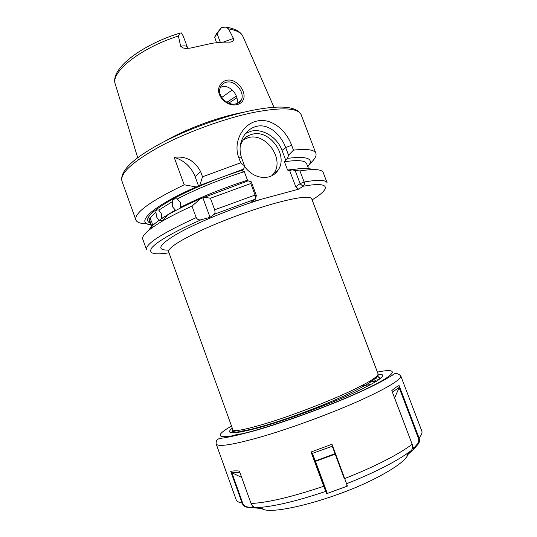 <?xml version="1.0" encoding="UTF-8"?>
<svg xmlns="http://www.w3.org/2000/svg" width="537" height="537" viewBox="0 0 537 537"><rect width="100%" height="100%" fill="white"/><g stroke="black" fill="none" stroke-linecap="round" stroke-linejoin="round"><path stroke-width="0.81" d="M241.543 99.52C244.771 92.686 235.448 80.228 226.95 82.08C224.197 82.604 222.13 84.161 220.734 86.746L220.68 86.86C216.035 95.083 227.178 106.131 235.884 103.856C238.482 103.305 240.308 101.996 241.348 99.942L241.543 99.52M226.916 80.221C236.629 78.12 247.06 92.015 243.315 99.714C242.153 102.312 239.992 103.95 236.837 104.628C226.929 107.185 214.552 94.72 219.794 85.564C221.331 82.644 223.707 80.865 226.916 80.221M150.098 223.056C143.728 220.083 149.454 213.129 167.282 202.194C185.198 191.642 214.766 178.955 242.348 170.169L242.006 170.907L244.288 171.652C219.163 179.714 196.81 188.823 177.25 198.979L176.888 198.878C174.377 198.522 172.854 199.449 172.31 201.657L158.804 210.128L157.959 209.886C156.381 209.839 155.717 210.652 155.958 212.323C152.998 214.76 151.051 216.867 150.125 218.646L149.501 218.291C148.736 218.197 148.762 218.801 149.568 220.103L149.729 222.036L151.843 227.896M177.25 198.979L180.398 202.375L180.331 207.443C199.965 197.421 222.352 188.353 247.483 180.224L247.101 181.15M158.804 210.128L161.281 213.558L161.785 218.378L175.371 210.081L172.397 206.671L172.31 201.657M158.918 220.519L156.656 217.055L155.958 212.323M150.125 218.646L151.837 222.164L152.998 226.634M152.401 227.983L149.568 220.103M223.097 42.175L233.434 38.416L233.394 40.403L232.065 41.671L229.87 42.134C224.634 41.926 218.646 42.316 211.914 43.316L190.554 48.061L185.728 48.451L183.05 47.954L180.667 46.256L181.969 46.014C184.95 45.625 186.728 45.987 187.312 47.102L187.359 47.236M233.434 38.416L228.561 28.938L225.949 27.132L221.553 27.447L214.672 37.16L216.512 33.643L221.553 27.447M183.117 35.811L181.338 32.918L179.969 33.086L178.398 36.019L180.667 46.256M244.416 166.457C251.289 175.203 259.331 178.707 268.547 176.975C272.574 175.894 275.736 173.646 278.025 170.236C288.664 155.804 270.051 129.377 252.491 134.176C247.852 135.264 244.315 137.868 241.885 142.003L240.281 145.816M271.964 175.686L273.951 173.229C284.543 158.898 266.09 132.726 248.651 137.526L243.53 139.613M306.721 163.933L306.58 163.557C305.076 160.442 297.693 159.831 284.435 161.731L285.724 160.147L282.039 150.394C277.428 137.519 263.016 128.336 251.35 131.135L245.604 133.424M293.484 150.138L288.557 155.2L285.677 147.574C280.945 134.599 268.782 123.483 256.874 126.269C251.35 127.605 246.953 130.894 243.691 136.136C239.697 143.017 239.012 150.306 241.63 158.006L244.57 165.893L240.71 162.812L238.804 157.683C232.689 142.104 242.899 123.685 257.25 121C271.615 117.771 286.107 130.229 291.618 145.218L293.484 150.138C306.761 148.675 314.205 149.662 315.796 153.099C316.864 155.723 314.863 159.267 309.802 163.725M220.432 87.397L222.64 86.679C230.769 84.873 239.435 96.465 236.898 103.601M311.809 199.039L311.708 198.777C309.775 195.75 297.699 197.2 275.488 203.134C252.719 209.417 222.627 220.479 200.757 230.601C178.324 241.267 167.645 248.396 168.705 251.994L232.83 429.674C233.837 432.057 246.51 429.499 270.836 421.995C293.719 414.779 324.992 402.824 346.627 392.95C367.912 383.076 378.384 376.699 378.048 373.819L377.967 373.604M236.804 430.513L238.374 431.151C244.483 432.07 275.199 423.391 308.567 410.657C342.646 397.675 370.604 383.942 374.813 378.558L378.8 379.37L379.478 377.585L376.638 376.309M235.857 434.366L243.556 433.715M341.733 399.911L348.151 397.018M236.314 435.084L237.71 435.131M243.496 112.293L240.214 112.931C216.263 117.697 184.506 129.685 164.194 141.614M168.94 250.101C155.891 250.417 158.543 245.053 176.901 234.018C195.696 223.285 230.91 208.705 261.264 199.287L298.599 189.178L295.746 186.681L289.732 170.766L287.57 170.034L298.733 168.786M175.371 210.081L176.431 210.128M179.741 208.423L180.331 207.443M247.483 180.224L244.288 171.652M147.245 223.855C140.936 223.768 137.17 222.546 135.955 220.183C133.74 213.223 149.816 201.422 184.198 184.788L196.173 186.963L198.677 186.339L199.771 185.399L202.53 176.78L200.637 171.639L195.099 176.586L198.677 186.339M195.099 176.586C191.138 166.799 184.164 160.382 174.169 157.354L184.198 184.788M174.169 157.354C185.889 155.837 194.709 160.597 200.637 171.639M202.53 176.78L240.71 162.812M199.771 185.399L243.691 169.088L244.57 165.893M210.423 198.24L250.766 183.547L251.249 181.795L248.074 180.841L200.482 198.724L191.991 206.121L196.186 217.606C197.421 219.593 199.093 220.298 201.2 219.72L210.041 217.304L214.075 214.303C215.042 213.585 215.243 212.081 214.672 209.792L210.423 198.24L204.094 197.173M261.264 199.287L251.511 201.925L255.619 199.012C255.901 198.247 255.719 196.925 255.055 195.065L250.766 183.547M150.729 224.815C134.519 223.17 152.286 206.121 196.173 186.963M242.348 170.169L243.691 169.088M284.435 161.731L287.57 170.034M149.111 229.984C150.649 226.406 156.744 221.459 167.396 215.129C176.237 209.947 187.265 204.483 200.482 198.724M146.447 249.437L142.869 239.468C141.231 235.951 147.836 229.776 162.691 220.929C170.665 216.283 180.432 211.35 191.991 206.121M290.383 170.739L291.839 169.699L295.162 170.551L299.928 170.907L304.123 181.989C304.734 183.849 304.358 185.278 302.996 186.279L298.599 189.178M299.928 170.907C313.923 168.779 321.656 169.242 323.126 172.31L323.274 172.706M288.557 155.2L287.55 158.334C307.761 155.905 314.507 158.697 307.782 166.718M287.55 158.334L285.724 160.147M291.839 169.699C302.358 168.068 309.198 168.027 312.373 169.591M232.226 89.994L221.647 97.512M216.532 42.712L214.672 37.16M295.746 186.681L300.123 183.667L295.162 170.551M251.249 181.795L256.303 195.455M202.986 198.072L210.041 217.304M312.125 199.858C331.309 188.205 330.705 181.164 302.996 186.279L300.116 183.755M371.08 384.432L360.844 386.11M241.616 431.057L240.254 432.104M376.034 380.29L373.423 379.941M374.813 378.558L375.497 377.31M376.497 381.277L369.026 381.639M378.813 382.519L378.706 382.982M237.582 430.446L237.146 430.828M232.508 429.996L231.917 431.137C232.87 431.775 233.582 431.587 234.051 430.56L234.145 430.473M412.161 444.233L391.809 390.647C394.661 388.097 397.098 386.412 399.112 385.586L419.061 437.991C419.887 440.367 419.585 442.428 418.155 444.166L413.899 448.945L406.952 455.369L411.261 450.53C412.705 448.771 413 446.67 412.161 444.233C405.777 449.127 396.729 454.584 385.002 460.612C373.067 466.7 359.629 472.681 344.694 478.548L347.412 486.079L326.684 493.684L323.69 486.267L311.057 451.993L331.973 444.26L344.694 478.548L344.277 478.548L332.296 446.247L344.277 478.548M255.847 507.693L262.338 508.566L246.825 507.19C244.603 506.794 243.033 505.431 242.113 503.095L230.715 471.352C232.709 470.862 235.595 470.748 239.354 471.009L251.054 503.505C252.001 505.894 253.598 507.29 255.847 507.693C272.239 506.955 295.518 501.524 325.69 491.415L326.221 490.878L327.187 493.1L326.684 493.684M243.442 431.5L244.919 430.587M379.525 377.719L380.243 377.894M379.585 382.096L378.283 383.203M413.899 448.945L412.577 445.851M394.614 398.024L399.246 387.399L392.379 392.144M399.112 385.586L399.246 387.399M413.53 448.368L417.578 443.824C418.86 442.26 419.128 440.394 418.39 438.239L399.119 387.627M252.773 506.176L253.169 508.042M239.891 472.486L231.903 472.788L241.677 477.44M231.903 472.788L242.637 502.981C243.523 505.216 245.02 506.525 247.134 506.894L253.33 507.727M230.715 471.352L231.662 472.432M332.296 446.247L312.339 453.416L315.326 460.927L335.014 453.678M335.175 454.121L315.494 461.37L327.187 493.1M347.412 486.079L346.801 485.461M311.057 451.993L312.185 453.006L326.221 490.878M315.494 461.37L315.326 460.927M312.339 453.416L312.185 453.006M332.343 446.059L331.973 444.26M220.338 42.349L217.217 34.039M291.618 145.218L285.677 147.574L282.039 150.394M301.338 115.18L301.116 114.609C297.726 107.823 282.019 107.071 254.001 112.354C224.795 118.308 186.453 132.25 159.429 146.769C131.901 162.214 119.456 173.807 122.1 181.533L135.767 219.66M243.355 37.395L242.892 36.341C240.912 32.569 236.139 30.099 228.561 28.938M178.398 36.019C140.083 48.135 110.004 72.529 115.334 84.275C109.575 69.031 141.614 44.793 179.969 33.093M255.585 199.052L214.075 214.303M214.672 209.792L255.055 195.065L256.31 195.361M300.123 183.667L304.123 181.989C318.052 179.633 325.697 179.848 327.067 182.647L327.174 182.909M146.594 249.846C144.883 244.315 161.415 233.568 196.186 217.606M201.2 219.72C174.404 231.642 158.019 240.905 152.038 247.523C147.823 253.43 153.475 255.189 169.001 252.806M236.904 97.808L228.789 103.131M226.916 102.278L236.347 96.076M241.63 158.006L238.804 157.683M377.404 372.114C402.032 366.919 396.937 375.39 355.783 393.681C322.207 408.717 271.688 426.573 244.006 433.319C216.069 440.179 213.8 435.977 231.534 426.076M375.074 377.645L376.726 377.263M400.75 375.846C401.32 379.464 388.419 387.372 362.039 399.562C334.309 412.141 294.779 426.881 264.687 435.849C233.729 444.777 217.539 447.428 216.129 443.804C215.793 439.454 218.76 438.575 220.949 438.259C226.916 437.675 238.146 435.165 254.639 430.721C283.664 422.512 326.657 406.858 356.32 393.648C368.221 388.298 377.672 383.666 384.673 379.753L392.379 375.229C394.769 372.759 397.555 372.967 400.75 375.846L421.854 431.184C422.384 432.929 421.451 435.192 419.061 437.991L418.39 438.239M408.039 454.577C405.724 460.122 395.863 467.526 378.464 476.782C337.719 498.611 270.903 516.144 261.888 508.599M378.068 374.182C389.453 373.953 380.015 380.82 349.748 394.776C323.106 406.65 284.409 420.666 259.056 427.653C233.414 434.366 224.486 434.534 232.279 428.143M421.679 430.721L421.854 431.184M411.261 450.53C405.086 455.322 396.387 460.632 385.157 466.452C373.725 472.345 360.864 478.105 346.573 483.736L346.003 483.24M242.637 502.981L242.113 503.095C238.535 502.431 236.515 501.182 236.045 499.35L216.243 444.119M324.335 485.965L323.69 486.267C292.148 496.893 267.936 502.639 251.054 503.505M418.155 444.166L417.578 443.824M185.728 48.451L187.702 48.028L183.03 35.57M315.796 153.099L301.116 114.609C296.531 106.272 280.254 104.856 252.283 110.367C223.56 116.12 186.299 129.645 159.731 143.963C132.458 158.898 119.858 171.263 121.912 181.05M311.708 198.777L378.048 373.819M225.949 27.132C236.683 28.736 241.274 32.811 242.892 36.341L273.998 107.293M308.5 168.618L306.701 163.872M167.396 215.129L162.691 220.929M323.126 172.31L327.067 182.647M115.334 84.275L137.68 157.703M238.126 103.111L241.348 99.942M273.951 173.229L278.025 170.236M255.753 198.294L256.317 195.434M232.065 41.671L230.642 42.101M159.462 220.861L160.288 220.66M160.382 220.64L163.563 219.855M377.645 383.149L378.176 383.257M238.374 431.151L237.26 432.567M378.672 376.215L377.571 375.262M235.837 432.567L234.051 430.56M236.461 435.098L236.152 435.487"/></g></svg>
